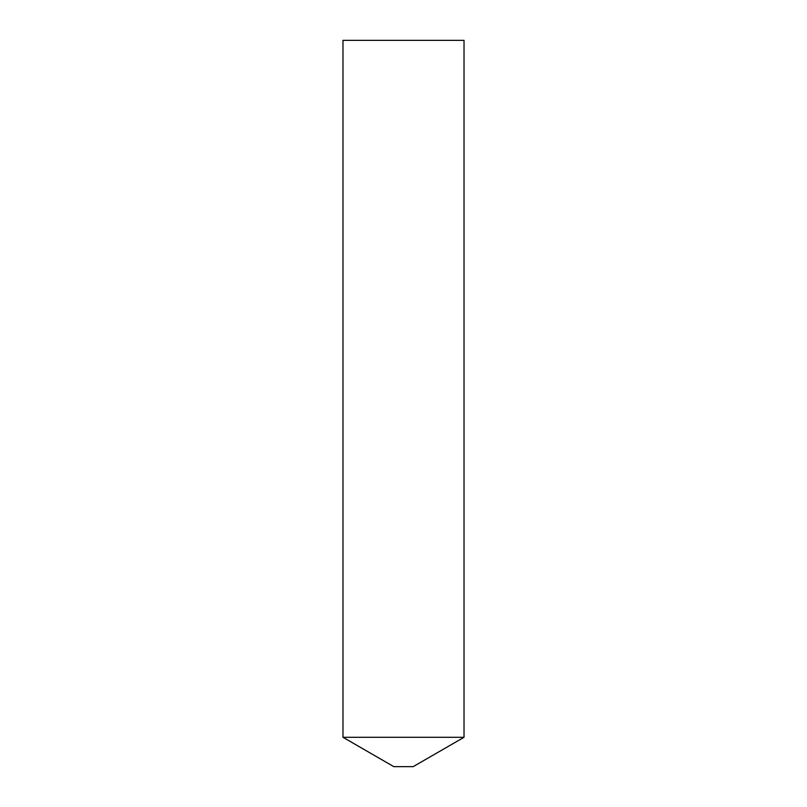 <?xml version="1.0" encoding="UTF-8"?>
<svg xmlns="http://www.w3.org/2000/svg" width="807" height="807" viewBox="0 0 807 807"><rect width="100%" height="100%" fill="white"/><g stroke="black" fill="none" stroke-linecap="round" stroke-linejoin="round"><path stroke-width="1.21" d="M413.184 766.65L393.816 766.65L342.975 737.295L464.025 737.295L342.975 737.295L342.975 40.35L464.025 40.35L464.025 737.295L413.184 766.65"/></g></svg>
